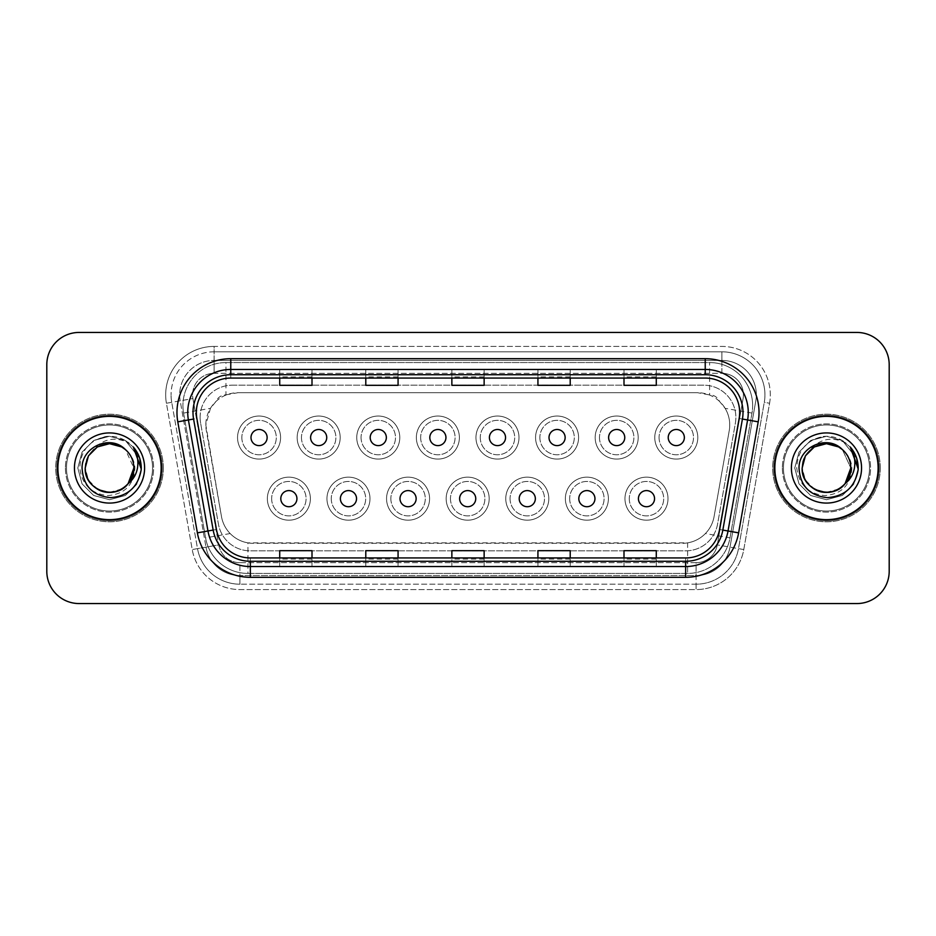<?xml version="1.0" encoding="UTF-8"?>
<svg xmlns="http://www.w3.org/2000/svg" width="936" height="936" viewBox="0 0 936 936"><rect width="100%" height="100%" fill="white"/><g stroke="black" fill="none" stroke-linecap="round" stroke-linejoin="round"><path stroke-width="0.7" stroke-dasharray="4.68 3.51" d="M331.262 498.666A17.211 17.211 0 0 0 348.473 515.876A17.211 17.211 0 0 0 365.683 498.666A17.211 17.211 0 0 0 348.473 481.443A17.211 17.211 0 0 0 331.262 498.666A17.211 17.211 0 0 0 348.473 515.876A17.211 17.211 0 0 0 365.683 498.666A17.211 17.211 0 0 0 348.473 481.443A17.211 17.211 0 0 0 331.262 498.666M390.862 498.666A17.211 17.211 0 0 0 408.073 515.876A17.211 17.211 0 0 0 425.283 498.666A17.211 17.211 0 0 0 408.073 481.443A17.211 17.211 0 0 0 390.862 498.666A17.211 17.211 0 0 0 408.073 515.876A17.211 17.211 0 0 0 425.283 498.666A17.211 17.211 0 0 0 408.073 481.443A17.211 17.211 0 0 0 390.862 498.666M450.462 498.666A17.211 17.211 0 0 0 467.672 515.876A17.211 17.211 0 0 0 484.895 498.666A17.211 17.211 0 0 0 467.672 481.443A17.211 17.211 0 0 0 450.462 498.666A17.211 17.211 0 0 0 467.672 515.876A17.211 17.211 0 0 0 484.895 498.666A17.211 17.211 0 0 0 467.672 481.443A17.211 17.211 0 0 0 450.462 498.666M510.061 498.666A17.211 17.211 0 0 0 527.284 515.876A17.211 17.211 0 0 0 544.495 498.666A17.211 17.211 0 0 0 527.284 481.443A17.211 17.211 0 0 0 510.061 498.666A17.211 17.211 0 0 0 527.284 515.876A17.211 17.211 0 0 0 544.495 498.666A17.211 17.211 0 0 0 527.284 481.443A17.211 17.211 0 0 0 510.061 498.666M569.673 498.666A17.211 17.211 0 0 0 586.884 515.876A17.211 17.211 0 0 0 604.094 498.666A17.211 17.211 0 0 0 586.884 481.443A17.211 17.211 0 0 0 569.673 498.666A17.211 17.211 0 0 0 586.884 515.876A17.211 17.211 0 0 0 604.094 498.666A17.211 17.211 0 0 0 586.884 481.443A17.211 17.211 0 0 0 569.673 498.666M629.273 498.666A17.211 17.211 0 0 0 646.483 515.876A17.211 17.211 0 0 0 663.694 498.666A17.211 17.211 0 0 0 646.483 481.443A17.211 17.211 0 0 0 629.273 498.666A17.211 17.211 0 0 0 646.483 515.876A17.211 17.211 0 0 0 663.694 498.666A17.211 17.211 0 0 0 646.483 481.443A17.211 17.211 0 0 0 629.273 498.666M271.651 498.666A17.211 17.211 0 0 0 288.873 515.876A17.211 17.211 0 0 0 306.084 498.666A17.211 17.211 0 0 0 288.873 481.443A17.211 17.211 0 0 0 271.651 498.666A17.211 17.211 0 0 0 288.873 515.876A17.211 17.211 0 0 0 306.084 498.666A17.211 17.211 0 0 0 288.873 481.443A17.211 17.211 0 0 0 271.651 498.666M301.462 437.557A17.211 17.211 0 0 0 318.673 454.767A17.211 17.211 0 0 0 335.884 437.557A17.211 17.211 0 0 0 318.673 420.334A17.211 17.211 0 0 0 301.462 437.557A17.211 17.211 0 0 0 318.673 454.767A17.211 17.211 0 0 0 335.884 437.557A17.211 17.211 0 0 0 318.673 420.334A17.211 17.211 0 0 0 301.462 437.557M361.062 437.557A17.211 17.211 0 0 0 378.273 454.767A17.211 17.211 0 0 0 395.483 437.557A17.211 17.211 0 0 0 378.273 420.334A17.211 17.211 0 0 0 361.062 437.557A17.211 17.211 0 0 0 378.273 454.767A17.211 17.211 0 0 0 395.483 437.557A17.211 17.211 0 0 0 378.273 420.334A17.211 17.211 0 0 0 361.062 437.557M420.662 437.557A17.211 17.211 0 0 0 437.872 454.767A17.211 17.211 0 0 0 455.095 437.557A17.211 17.211 0 0 0 437.872 420.334A17.211 17.211 0 0 0 420.662 437.557A17.211 17.211 0 0 0 437.872 454.767A17.211 17.211 0 0 0 455.095 437.557A17.211 17.211 0 0 0 437.872 420.334A17.211 17.211 0 0 0 420.662 437.557M480.262 437.557A17.211 17.211 0 0 0 497.484 454.767A17.211 17.211 0 0 0 514.695 437.557A17.211 17.211 0 0 0 497.484 420.334A17.211 17.211 0 0 0 480.262 437.557A17.211 17.211 0 0 0 497.484 454.767A17.211 17.211 0 0 0 514.695 437.557A17.211 17.211 0 0 0 497.484 420.334A17.211 17.211 0 0 0 480.262 437.557M539.873 437.557A17.211 17.211 0 0 0 557.084 454.767A17.211 17.211 0 0 0 574.294 437.557A17.211 17.211 0 0 0 557.084 420.334A17.211 17.211 0 0 0 539.873 437.557A17.211 17.211 0 0 0 557.084 454.767A17.211 17.211 0 0 0 574.294 437.557A17.211 17.211 0 0 0 557.084 420.334A17.211 17.211 0 0 0 539.873 437.557M599.473 437.557A17.211 17.211 0 0 0 616.684 454.767A17.211 17.211 0 0 0 633.894 437.557A17.211 17.211 0 0 0 616.684 420.334A17.211 17.211 0 0 0 599.473 437.557A17.211 17.211 0 0 0 616.684 454.767A17.211 17.211 0 0 0 633.894 437.557A17.211 17.211 0 0 0 616.684 420.334A17.211 17.211 0 0 0 599.473 437.557M659.073 437.557A17.211 17.211 0 0 0 676.283 454.767A17.211 17.211 0 0 0 693.506 437.557A17.211 17.211 0 0 0 676.283 420.334A17.211 17.211 0 0 0 659.073 437.557A17.211 17.211 0 0 0 676.283 454.767A17.211 17.211 0 0 0 693.506 437.557A17.211 17.211 0 0 0 676.283 420.334A17.211 17.211 0 0 0 659.073 437.557M241.851 437.557A17.211 17.211 0 0 0 259.073 454.767A17.211 17.211 0 0 0 276.284 437.557A17.211 17.211 0 0 0 259.073 420.334A17.211 17.211 0 0 0 241.851 437.557A17.211 17.211 0 0 0 259.073 454.767A17.211 17.211 0 0 0 276.284 437.557A17.211 17.211 0 0 0 259.073 420.334A17.211 17.211 0 0 0 241.851 437.557M624.967 498.666A21.516 21.516 0 0 0 646.483 520.182A21.516 21.516 0 0 0 668 498.666A21.516 21.516 0 0 0 646.483 477.149A21.516 21.516 0 0 0 624.967 498.666A21.516 21.516 0 0 0 646.483 520.182A21.516 21.516 0 0 0 668 498.666A21.516 21.516 0 0 0 646.483 477.149A21.516 21.516 0 0 0 624.967 498.666M565.367 498.666A21.516 21.516 0 0 0 586.884 520.182A21.516 21.516 0 0 0 608.4 498.666A21.516 21.516 0 0 0 586.884 477.149A21.516 21.516 0 0 0 565.367 498.666A21.516 21.516 0 0 0 586.884 520.182A21.516 21.516 0 0 0 608.4 498.666A21.516 21.516 0 0 0 586.884 477.149A21.516 21.516 0 0 0 565.367 498.666M505.768 498.666A21.516 21.516 0 0 0 527.284 520.182A21.516 21.516 0 0 0 548.8 498.666A21.516 21.516 0 0 0 527.284 477.149A21.516 21.516 0 0 0 505.768 498.666A21.516 21.516 0 0 0 527.284 520.182A21.516 21.516 0 0 0 548.8 498.666A21.516 21.516 0 0 0 527.284 477.149A21.516 21.516 0 0 0 505.768 498.666M446.156 498.666A21.516 21.516 0 0 0 467.672 520.182A21.516 21.516 0 0 0 489.189 498.666A21.516 21.516 0 0 0 467.672 477.149A21.516 21.516 0 0 0 446.156 498.666A21.516 21.516 0 0 0 467.672 520.182A21.516 21.516 0 0 0 489.189 498.666A21.516 21.516 0 0 0 467.672 477.149A21.516 21.516 0 0 0 446.156 498.666M386.556 498.666A21.516 21.516 0 0 0 408.073 520.182A21.516 21.516 0 0 0 429.589 498.666A21.516 21.516 0 0 0 408.073 477.149A21.516 21.516 0 0 0 386.556 498.666A21.516 21.516 0 0 0 408.073 520.182A21.516 21.516 0 0 0 429.589 498.666A21.516 21.516 0 0 0 408.073 477.149A21.516 21.516 0 0 0 386.556 498.666M326.956 498.666A21.516 21.516 0 0 0 348.473 520.182A21.516 21.516 0 0 0 369.989 498.666A21.516 21.516 0 0 0 348.473 477.149A21.516 21.516 0 0 0 326.956 498.666A21.516 21.516 0 0 0 348.473 520.182A21.516 21.516 0 0 0 369.989 498.666A21.516 21.516 0 0 0 348.473 477.149A21.516 21.516 0 0 0 326.956 498.666M267.357 498.666A21.516 21.516 0 0 0 288.873 520.182A21.516 21.516 0 0 0 310.389 498.666A21.516 21.516 0 0 0 288.873 477.149A21.516 21.516 0 0 0 267.357 498.666A21.516 21.516 0 0 0 288.873 520.182A21.516 21.516 0 0 0 310.389 498.666A21.516 21.516 0 0 0 288.873 477.149A21.516 21.516 0 0 0 267.357 498.666M654.767 437.557A21.516 21.516 0 0 0 676.283 459.073A21.516 21.516 0 0 0 697.8 437.557A21.516 21.516 0 0 0 676.283 416.04A21.516 21.516 0 0 0 654.767 437.557A21.516 21.516 0 0 0 676.283 459.073A21.516 21.516 0 0 0 697.8 437.557A21.516 21.516 0 0 0 676.283 416.04A21.516 21.516 0 0 0 654.767 437.557M595.167 437.557A21.516 21.516 0 0 0 616.684 459.073A21.516 21.516 0 0 0 638.2 437.557A21.516 21.516 0 0 0 616.684 416.04A21.516 21.516 0 0 0 595.167 437.557A21.516 21.516 0 0 0 616.684 459.073A21.516 21.516 0 0 0 638.2 437.557A21.516 21.516 0 0 0 616.684 416.04A21.516 21.516 0 0 0 595.167 437.557M535.567 437.557A21.516 21.516 0 0 0 557.084 459.073A21.516 21.516 0 0 0 578.6 437.557A21.516 21.516 0 0 0 557.084 416.04A21.516 21.516 0 0 0 535.567 437.557A21.516 21.516 0 0 0 557.084 459.073A21.516 21.516 0 0 0 578.6 437.557A21.516 21.516 0 0 0 557.084 416.04A21.516 21.516 0 0 0 535.567 437.557M475.956 437.557A21.516 21.516 0 0 0 497.484 459.073A21.516 21.516 0 0 0 519 437.557A21.516 21.516 0 0 0 497.484 416.04A21.516 21.516 0 0 0 475.956 437.557A21.516 21.516 0 0 0 497.484 459.073A21.516 21.516 0 0 0 519 437.557A21.516 21.516 0 0 0 497.484 416.04A21.516 21.516 0 0 0 475.956 437.557M416.356 437.557A21.516 21.516 0 0 0 437.872 459.073A21.516 21.516 0 0 0 459.389 437.557A21.516 21.516 0 0 0 437.872 416.04A21.516 21.516 0 0 0 416.356 437.557A21.516 21.516 0 0 0 437.872 459.073A21.516 21.516 0 0 0 459.389 437.557A21.516 21.516 0 0 0 437.872 416.04A21.516 21.516 0 0 0 416.356 437.557M356.756 437.557A21.516 21.516 0 0 0 378.273 459.073A21.516 21.516 0 0 0 399.789 437.557A21.516 21.516 0 0 0 378.273 416.04A21.516 21.516 0 0 0 356.756 437.557A21.516 21.516 0 0 0 378.273 459.073A21.516 21.516 0 0 0 399.789 437.557A21.516 21.516 0 0 0 378.273 416.04A21.516 21.516 0 0 0 356.756 437.557M297.157 437.557A21.516 21.516 0 0 0 318.673 459.073A21.516 21.516 0 0 0 340.189 437.557A21.516 21.516 0 0 0 318.673 416.04A21.516 21.516 0 0 0 297.157 437.557A21.516 21.516 0 0 0 318.673 459.073A21.516 21.516 0 0 0 340.189 437.557A21.516 21.516 0 0 0 318.673 416.04A21.516 21.516 0 0 0 297.157 437.557M237.545 437.557A21.516 21.516 0 0 0 259.073 459.073A21.516 21.516 0 0 0 280.589 437.557A21.516 21.516 0 0 0 259.073 416.04A21.516 21.516 0 0 0 237.545 437.557A21.516 21.516 0 0 0 259.073 459.073A21.516 21.516 0 0 0 280.589 437.557A21.516 21.516 0 0 0 259.073 416.04A21.516 21.516 0 0 0 237.545 437.557M356.546 498.666A8.073 8.073 0 0 1 348.473 506.727A8.073 8.073 0 0 1 340.4 498.666A8.073 8.073 0 0 1 348.473 490.593A8.073 8.073 0 0 1 356.546 498.666M416.146 498.666A8.073 8.073 0 0 1 408.073 506.727A8.073 8.073 0 0 1 400.011 498.666A8.073 8.073 0 0 1 408.073 490.593A8.073 8.073 0 0 1 416.146 498.666M475.745 498.666A8.073 8.073 0 0 1 467.672 506.727A8.073 8.073 0 0 1 459.611 498.666A8.073 8.073 0 0 1 467.672 490.593A8.073 8.073 0 0 1 475.745 498.666M535.345 498.666A8.073 8.073 0 0 1 527.284 506.727A8.073 8.073 0 0 1 519.211 498.666A8.073 8.073 0 0 1 527.284 490.593A8.073 8.073 0 0 1 535.345 498.666M594.957 498.666A8.073 8.073 0 0 1 586.884 506.727A8.073 8.073 0 0 1 578.811 498.666A8.073 8.073 0 0 1 586.884 490.593A8.073 8.073 0 0 1 594.957 498.666M654.557 498.666A8.073 8.073 0 0 1 646.483 506.727A8.073 8.073 0 0 1 638.422 498.666A8.073 8.073 0 0 1 646.483 490.593A8.073 8.073 0 0 1 654.557 498.666M296.934 498.666A8.073 8.073 0 0 1 288.873 506.727A8.073 8.073 0 0 1 280.8 498.666A8.073 8.073 0 0 1 288.873 490.593A8.073 8.073 0 0 1 296.934 498.666M326.734 437.557A8.073 8.073 0 0 1 318.673 445.618A8.073 8.073 0 0 1 310.6 437.557A8.073 8.073 0 0 1 318.673 429.484A8.073 8.073 0 0 1 326.734 437.557M386.346 437.557A8.073 8.073 0 0 1 378.273 445.618A8.073 8.073 0 0 1 370.2 437.557A8.073 8.073 0 0 1 378.273 429.484A8.073 8.073 0 0 1 386.346 437.557M445.945 437.557A8.073 8.073 0 0 1 437.872 445.618A8.073 8.073 0 0 1 429.811 437.557A8.073 8.073 0 0 1 437.872 429.484A8.073 8.073 0 0 1 445.945 437.557M505.545 437.557A8.073 8.073 0 0 1 497.484 445.618A8.073 8.073 0 0 1 489.411 437.557A8.073 8.073 0 0 1 497.484 429.484A8.073 8.073 0 0 1 505.545 437.557M565.145 437.557A8.073 8.073 0 0 1 557.084 445.618A8.073 8.073 0 0 1 549.011 437.557A8.073 8.073 0 0 1 557.084 429.484A8.073 8.073 0 0 1 565.145 437.557M624.757 437.557A8.073 8.073 0 0 1 616.684 445.618A8.073 8.073 0 0 1 608.611 437.557A8.073 8.073 0 0 1 616.684 429.484A8.073 8.073 0 0 1 624.757 437.557M684.356 437.557A8.073 8.073 0 0 1 676.283 445.618A8.073 8.073 0 0 1 668.222 437.557A8.073 8.073 0 0 1 676.283 429.484A8.073 8.073 0 0 1 684.356 437.557M267.134 437.557A8.073 8.073 0 0 1 259.073 445.618A8.073 8.073 0 0 1 251 437.557A8.073 8.073 0 0 1 259.073 429.484A8.073 8.073 0 0 1 267.134 437.557M719.527 401.404A32.28 32.28 0 0 0 709.055 394.84L709.617 394.84A10.764 10.764 0 0 1 719.527 401.404L725.119 408.33C729.167 415.233 730.548 422.639 729.249 430.572L714.074 516.637C712.869 523.165 709.979 528.805 705.416 533.543C700.502 538.528 694.57 541.64 687.609 542.868L247.958 542.868C240.997 541.64 235.065 538.528 230.151 533.543C225.588 528.793 222.698 523.165 221.493 516.637L205.826 424.967L210.448 408.33L216.04 401.404A10.764 10.764 0 0 1 225.95 394.84L225.95 362.571A43.033 43.033 0 0 0 183.573 413.068L205.581 537.872A43.033 43.033 0 0 0 247.958 573.429L687.609 573.429A43.033 43.033 0 0 0 729.998 537.872L751.994 413.068A43.033 43.033 0 0 0 709.617 362.571L225.95 362.571A43.033 43.033 0 0 0 183.573 413.068L205.581 537.872A43.033 43.033 0 0 0 247.958 573.429L687.609 573.429A43.033 43.033 0 0 0 729.998 537.872L751.994 413.068A43.033 43.033 0 0 0 709.617 362.571L225.95 362.571M225.95 394.84L238.107 392.687L697.46 392.687A32.28 32.28 0 0 1 729.249 430.572L714.074 516.637A32.28 32.28 0 0 1 682.285 543.313L253.282 543.313A32.28 32.28 0 0 1 221.493 516.637L206.318 430.572A32.28 32.28 0 0 1 238.107 392.687L697.46 392.687L709.055 394.84M226.524 394.84A32.28 32.28 0 0 0 216.04 401.404M57.88 468A51.644 51.644 0 0 0 109.524 519.644A51.644 51.644 0 0 0 161.167 468A51.644 51.644 0 0 0 109.524 416.356A51.644 51.644 0 0 0 57.88 468A51.644 51.644 0 0 0 109.524 519.644A51.644 51.644 0 0 0 161.167 468A51.644 51.644 0 0 0 109.524 416.356A51.644 51.644 0 0 0 57.88 468M774.832 468A51.644 51.644 0 0 0 826.476 519.644A51.644 51.644 0 0 0 878.12 468A51.644 51.644 0 0 0 826.476 416.356A51.644 51.644 0 0 0 774.832 468A51.644 51.644 0 0 0 826.476 519.644A51.644 51.644 0 0 0 878.12 468A51.644 51.644 0 0 0 826.476 416.356A51.644 51.644 0 0 0 774.832 468M56.803 468A52.72 52.72 0 0 1 109.524 415.28A52.72 52.72 0 0 1 162.244 468A52.72 52.72 0 0 1 109.524 520.72A52.72 52.72 0 0 1 56.803 468A52.72 52.72 0 0 1 109.524 415.28A52.72 52.72 0 0 1 162.244 468A52.72 52.72 0 0 1 109.524 520.72A52.72 52.72 0 0 1 56.803 468M773.756 468A52.72 52.72 0 0 1 826.476 415.28A52.72 52.72 0 0 1 879.197 468A52.72 52.72 0 0 1 826.476 520.72A52.72 52.72 0 0 1 773.756 468A52.72 52.72 0 0 1 826.476 415.28A52.72 52.72 0 0 1 879.197 468A52.72 52.72 0 0 1 826.476 520.72A52.72 52.72 0 0 1 773.756 468M739.136 418.462A34.433 34.433 0 0 0 705.229 378.062L230.771 378.062A34.433 34.433 0 0 0 196.864 418.462L216.45 529.495A34.433 34.433 0 0 0 250.345 557.938L685.655 557.938A34.433 34.433 0 0 0 719.55 529.495L739.136 418.462L758.207 421.832L738.621 532.853A53.797 53.797 0 0 1 685.655 577.313L250.345 577.313A53.797 53.797 0 0 1 197.379 532.853L177.793 421.832A53.797 53.797 0 0 1 230.771 358.687L705.229 358.687A53.797 53.797 0 0 1 758.207 421.832M748.262 412.483A43.033 43.033 0 0 1 747.607 419.96A43.033 43.033 0 0 0 705.229 369.451L230.771 369.451A43.033 43.033 0 0 0 188.393 419.96L207.968 530.993A43.033 43.033 0 0 0 250.345 566.549L685.655 566.549A43.033 43.033 0 0 0 728.032 530.993A43.033 43.033 0 0 1 685.655 566.549M869.509 468A43.033 43.033 0 0 1 826.476 511.033A43.033 43.033 0 0 1 783.444 468A43.033 43.033 0 0 0 826.476 511.033A43.033 43.033 0 0 0 869.509 468A43.033 43.033 0 0 0 826.476 424.967A43.033 43.033 0 0 0 783.444 468A43.033 43.033 0 0 1 826.476 424.967A43.033 43.033 0 0 1 869.509 468A43.033 43.033 0 0 0 826.476 424.967A43.033 43.033 0 0 0 783.444 468A43.033 43.033 0 0 0 826.476 511.033A43.033 43.033 0 0 0 869.509 468A43.033 43.033 0 0 0 826.476 424.967A43.033 43.033 0 0 0 783.444 468A43.033 43.033 0 0 0 826.476 511.033A43.033 43.033 0 0 0 869.509 468A43.033 43.033 0 0 0 826.476 424.967A43.033 43.033 0 0 0 783.444 468A43.033 43.033 0 0 0 826.476 511.033A43.033 43.033 0 0 0 869.509 468A43.033 43.033 0 0 0 826.476 424.967A43.033 43.033 0 0 0 783.444 468A43.033 43.033 0 0 0 826.476 511.033A43.033 43.033 0 0 0 869.509 468A43.033 43.033 0 0 0 826.476 424.967A43.033 43.033 0 0 0 783.444 468A43.033 43.033 0 0 1 826.476 424.967A43.033 43.033 0 0 1 869.509 468M152.556 468A43.033 43.033 0 0 1 109.524 511.033A43.033 43.033 0 0 1 66.491 468A43.033 43.033 0 0 0 109.524 511.033A43.033 43.033 0 0 0 152.556 468A43.033 43.033 0 0 0 109.524 424.967A43.033 43.033 0 0 0 66.491 468A43.033 43.033 0 0 1 109.524 424.967A43.033 43.033 0 0 1 152.556 468A43.033 43.033 0 0 0 109.524 424.967A43.033 43.033 0 0 0 66.491 468A43.033 43.033 0 0 0 109.524 511.033A43.033 43.033 0 0 0 152.556 468A43.033 43.033 0 0 0 109.524 424.967A43.033 43.033 0 0 0 66.491 468A43.033 43.033 0 0 0 109.524 511.033A43.033 43.033 0 0 0 152.556 468A43.033 43.033 0 0 0 109.524 424.967A43.033 43.033 0 0 0 66.491 468A43.033 43.033 0 0 0 109.524 511.033A43.033 43.033 0 0 0 152.556 468A43.033 43.033 0 0 0 109.524 424.967A43.033 43.033 0 0 0 66.491 468A43.033 43.033 0 0 0 109.524 511.033A43.033 43.033 0 0 0 152.556 468A43.033 43.033 0 0 0 109.524 424.967A43.033 43.033 0 0 0 66.491 468A43.033 43.033 0 0 1 109.524 424.967A43.033 43.033 0 0 1 152.556 468M889.2 364.712A32.28 32.28 0 0 0 856.92 332.444L79.08 332.444A32.28 32.28 0 0 0 46.8 364.712L46.8 571.288A32.28 32.28 0 0 0 79.08 603.556L856.92 603.556A32.28 32.28 0 0 0 889.2 571.288L889.2 364.712A32.28 32.28 0 0 0 856.92 332.444L79.08 332.444A32.28 32.28 0 0 0 46.8 364.712L46.8 571.288A32.28 32.28 0 0 0 79.08 603.556L856.92 603.556A32.28 32.28 0 0 0 889.2 571.288L889.2 364.712A32.28 32.28 0 0 0 856.92 332.444M656.276 369.58L623.996 369.451L656.276 369.451L656.276 378.062L656.276 369.58L623.996 369.451L623.996 378.062L623.996 369.58M570.211 369.58L537.931 369.451L570.211 369.451L570.211 378.062L570.211 369.58L537.931 369.451L537.931 378.062L537.931 369.58M312.004 369.58L279.724 369.451L312.004 369.451L312.004 378.062L312.004 369.58L279.724 369.451L279.724 378.062L279.724 369.58M398.069 369.58L365.789 369.451L398.069 369.451L398.069 378.062L398.069 369.58L365.789 369.451L365.789 378.062L365.789 369.58M484.134 369.58L451.866 369.451L484.134 369.451L484.134 378.062L484.134 369.58L451.866 369.451L451.866 378.062L451.866 369.58M656.276 566.549L623.996 566.549L656.276 566.549L656.276 557.938L623.996 557.938L656.276 557.938L656.276 566.549M398.069 566.549L365.789 566.549L398.069 566.549L398.069 557.938L365.789 557.938L398.069 557.938L398.069 566.549M312.004 566.549L279.724 566.549L312.004 566.549L312.004 557.938L279.724 557.938L312.004 557.938L312.004 566.549M570.211 566.549L537.931 566.549L570.211 566.549L570.211 557.938L537.931 557.938L570.211 557.938L570.211 566.549M451.866 566.549L484.134 566.549L451.866 566.549L451.866 557.938L484.134 557.938L451.866 557.938L451.866 566.549M623.996 378.062L656.276 378.062L623.996 378.062L623.996 385.339M365.789 378.062L398.069 378.062L365.789 378.062L365.789 385.339M279.724 378.062L312.004 378.062L279.724 378.062L279.724 385.339M537.931 378.062L570.211 378.062L537.931 378.062L537.931 385.339M451.866 378.062L484.134 378.062L451.866 378.062L451.866 385.339M484.134 566.549L484.134 557.938L484.134 566.549M537.931 566.549L537.931 557.938L537.931 566.549M279.724 566.549L279.724 557.938L279.724 566.549M365.789 566.549L365.789 557.938L365.789 566.549M623.996 566.549L623.996 557.938L623.996 566.549M484.134 376.869L451.866 376.869M484.134 385.339L484.134 378.062M398.069 376.869L365.789 376.869M398.069 385.339L398.069 378.062M312.004 376.869L279.724 376.869M312.004 385.339L312.004 378.062M570.211 376.869L537.931 376.869M570.211 385.339L570.211 378.062M656.276 376.869L623.996 376.869M656.276 385.339L656.276 378.062M484.134 559.131L451.866 559.131M451.866 550.66L451.866 557.938M484.134 550.66L484.134 557.938M398.069 559.131L365.789 559.131M365.789 550.66L365.789 557.938M398.069 550.66L398.069 557.938M312.004 559.131L279.724 559.131M279.724 550.66L279.724 557.938M312.004 550.66L312.004 557.938M570.211 559.131L537.931 559.131M537.931 550.66L537.931 557.938M570.211 550.66L570.211 557.938M656.276 559.131L623.996 559.131M623.996 550.66L623.996 557.938M656.276 550.66L656.276 557.938M200.117 417.433A32.28 32.28 0 0 1 232.397 385.164A32.28 32.28 0 0 0 200.608 423.037A32.28 32.28 0 0 1 200.117 417.433M756.335 394.84A34.433 34.433 0 0 0 721.902 360.418L214.098 360.418L721.902 360.418A34.433 34.433 0 0 1 755.808 400.819L730.01 547.139L755.808 400.819A34.433 34.433 0 0 0 756.335 394.84A34.433 34.433 0 0 1 755.808 400.819A34.433 34.433 0 0 0 721.902 360.418L721.902 373.324A21.516 21.516 0 0 1 743.09 398.572L717.292 544.892A21.516 21.516 0 0 1 696.103 562.676L239.897 562.676A21.516 21.516 0 0 1 218.708 544.892L192.91 398.572A21.516 21.516 0 0 1 214.098 373.324L721.902 373.324A21.516 21.516 0 0 1 743.09 398.572L717.292 544.892A21.516 21.516 0 0 1 696.103 562.676L696.103 584.193L239.897 584.193L696.103 584.193A43.033 43.033 0 0 0 738.481 548.636L764.279 402.316A43.033 43.033 0 0 0 764.934 394.84A43.033 43.033 0 0 1 764.279 402.316L738.481 548.636A43.033 43.033 0 0 1 696.103 584.193A43.033 43.033 0 0 0 738.481 548.636A43.033 43.033 0 0 1 696.103 584.193L696.103 589.575A48.415 48.415 0 0 0 743.781 549.561L769.579 403.252A48.415 48.415 0 0 0 721.902 346.425L214.098 346.425L214.098 351.807A43.033 43.033 0 0 0 171.066 394.84A43.033 43.033 0 0 1 214.098 351.807L721.902 351.807L214.098 351.807L214.098 373.324L721.902 373.324L721.902 351.807A43.033 43.033 0 0 1 764.934 394.84A43.033 43.033 0 0 0 721.902 351.807A43.033 43.033 0 0 1 764.279 402.316L769.579 403.252A48.415 48.415 0 0 0 721.902 346.425L214.098 346.425A48.415 48.415 0 0 0 166.421 403.252L192.219 549.561A48.415 48.415 0 0 0 239.897 589.575L696.103 589.575A48.415 48.415 0 0 0 743.781 549.561L769.579 403.252L764.279 402.316M180.192 400.819A34.433 34.433 0 0 1 214.098 360.418A34.433 34.433 0 0 0 180.192 400.819L205.99 547.139L180.192 400.819L166.421 403.252L192.219 549.561A48.415 48.415 0 0 0 239.897 589.575L696.103 589.575L696.103 575.582L239.897 575.582L696.103 575.582A34.433 34.433 0 0 0 730.01 547.139A34.433 34.433 0 0 1 696.103 575.582A34.433 34.433 0 0 0 730.01 547.139A34.433 34.433 0 0 1 696.103 575.582L696.103 562.676L239.897 562.676L239.897 584.193A43.033 43.033 0 0 1 197.519 548.636L171.721 402.316L197.519 548.636A43.033 43.033 0 0 0 239.897 584.193A43.033 43.033 0 0 1 197.519 548.636A43.033 43.033 0 0 0 239.897 584.193L239.897 575.582A34.433 34.433 0 0 1 205.99 547.139A34.433 34.433 0 0 0 239.897 575.582A34.433 34.433 0 0 1 205.99 547.139A34.433 34.433 0 0 0 239.897 575.582L239.897 562.676A21.516 21.516 0 0 1 218.708 544.892L192.219 549.561L218.708 544.892L192.91 398.572L171.721 402.316A43.033 43.033 0 0 1 171.066 394.84A43.033 43.033 0 0 0 171.721 402.316A43.033 43.033 0 0 1 171.066 394.84A43.033 43.033 0 0 0 171.721 402.316L166.421 403.252A48.415 48.415 0 0 1 214.098 346.425L214.098 360.418A34.433 34.433 0 0 0 180.192 400.819L192.91 398.572A21.516 21.516 0 0 1 214.098 373.324L214.098 360.418A34.433 34.433 0 0 0 179.665 394.84M46.8 571.288A32.28 32.28 0 0 0 79.08 603.556M79.08 332.444A32.28 32.28 0 0 0 46.8 364.712M856.92 603.556A32.28 32.28 0 0 0 889.2 571.288M232.397 385.164L703.603 385.164A32.28 32.28 0 0 1 735.392 423.037L717.561 524.172A32.28 32.28 0 0 1 685.772 550.836L250.228 550.836A32.28 32.28 0 0 1 218.439 524.172L200.608 423.037L218.439 524.172A32.28 32.28 0 0 0 250.228 550.836L685.772 550.836A32.28 32.28 0 0 0 717.561 524.172L735.392 423.037A32.28 32.28 0 0 0 703.603 385.164L232.397 385.164M163.32 468A53.797 53.797 0 0 0 109.524 414.203A53.797 53.797 0 0 0 55.727 468A53.797 53.797 0 0 0 109.524 521.797A53.797 53.797 0 0 0 163.32 468A53.797 53.797 0 0 0 109.524 414.203A53.797 53.797 0 0 0 55.727 468A53.797 53.797 0 0 0 109.524 521.797A53.797 53.797 0 0 0 163.32 468M133.848 468C133.52 477.173 129.46 484.193 121.68 489.06C106.528 498.771 84.369 485.983 85.199 468C85.527 458.827 89.587 451.807 97.367 446.94C112.519 437.229 134.667 450.017 133.848 468C134.667 485.983 112.519 498.771 97.367 489.06C89.587 484.193 85.527 477.173 85.199 468C84.369 450.017 106.528 437.229 121.68 446.94C129.46 451.807 133.52 458.827 133.848 468C133.52 477.173 129.46 484.193 121.68 489.06C106.528 498.771 84.369 485.983 85.199 468C85.527 458.827 89.587 451.807 97.367 446.94C112.519 437.229 134.667 450.017 133.848 468C134.667 485.983 112.519 498.771 97.367 489.06C89.587 484.193 85.527 477.173 85.199 468C85.527 458.827 89.587 451.807 97.367 446.94C112.519 437.229 134.667 450.017 133.848 468L125.459 449.619C130.958 454.674 133.754 460.793 133.848 468C134.667 450.017 112.519 437.229 97.367 446.94C89.587 451.807 85.527 458.827 85.199 468C85.246 461.506 87.598 455.797 92.278 450.86C102.422 438.691 114.707 436.106 129.133 443.067C122.195 437.779 114.379 435.591 105.674 436.515C89.096 440.528 80.473 451.023 79.794 468C81.9 484.567 91.237 493.775 107.792 495.6C124.792 494.126 133.836 484.93 134.913 468C134.492 461.319 131.847 455.68 126.98 451.07A24.324 24.324 0 0 0 92.278 450.86M128.092 483.701L121.68 489.06L109.524 492.324L97.367 489.06L88.464 480.156L85.199 468M74.447 468A35.077 35.077 0 0 0 109.524 503.077A35.077 35.077 0 0 0 144.6 468A35.077 35.077 0 0 0 109.524 432.923A35.077 35.077 0 0 0 74.447 468M97.367 446.94L109.524 443.676L121.68 446.94L126.98 451.07M141.184 469.825L136.492 484.696L125.377 495.472L109.524 499.719L93.67 495.472L82.052 483.853L77.805 468L82.052 452.146L93.67 440.528L109.524 436.281L125.377 440.528L133.509 447.256L125.377 440.528L109.524 436.281L93.67 440.528L82.052 452.146L77.805 468L82.052 483.853L93.67 495.472L109.524 499.719L125.377 495.472L136.738 484.286L141.231 468.924L136.738 484.286L125.377 495.472L109.524 499.719L93.67 495.472L82.052 483.853L77.805 468L82.052 452.146L93.67 440.528L109.524 436.281L125.377 440.528L139.745 458.394L125.377 440.528L109.524 436.281L93.67 440.528L82.052 452.146L77.805 468L82.052 483.853L93.67 495.472L109.524 499.719L125.377 495.472L136.738 484.286L141.231 468.924L136.738 484.286L125.377 495.472L109.524 499.719L93.67 495.472L82.052 483.853L77.805 468L82.052 452.146L93.67 440.528L109.524 436.281L125.377 440.528L139.745 458.394L125.377 440.528L109.524 436.281L93.67 440.528L82.052 452.146L77.805 468L82.052 483.853L93.67 495.472L109.524 499.719L125.377 495.472L136.738 484.286L141.231 468.924L136.738 484.286L125.377 495.472L109.524 499.719L93.67 495.472L82.052 483.853L77.805 468L82.052 452.146L93.67 440.528L105.674 436.515M141.231 468.924L136.738 484.286L125.377 495.472L109.524 499.719L93.67 495.472L82.052 483.853L77.805 468L82.052 452.146L93.67 440.528L109.524 436.281L125.377 440.528L133.509 447.256L125.377 440.528L109.524 436.281L93.67 440.528L82.052 452.146L77.805 468L82.052 483.853L93.67 495.472L109.524 499.719L125.377 495.472L136.738 484.286L141.231 468.924L136.738 484.286L125.377 495.472L109.524 499.719L93.67 495.472L82.052 483.853L77.805 468L82.052 452.146L93.67 440.528L109.524 436.281L125.377 440.528L129.133 443.067M880.273 468A53.797 53.797 0 0 0 826.476 414.203A53.797 53.797 0 0 0 772.68 468A53.797 53.797 0 0 0 826.476 521.797A53.797 53.797 0 0 0 880.273 468A53.797 53.797 0 0 0 826.476 414.203A53.797 53.797 0 0 0 772.68 468A53.797 53.797 0 0 0 826.476 521.797A53.797 53.797 0 0 0 880.273 468M845.056 483.701L838.633 489.06L826.476 492.324L814.32 489.06L805.416 480.156L802.152 468C802.48 458.827 806.539 451.807 814.32 446.94C829.471 437.229 851.631 450.017 850.801 468C851.631 485.983 829.471 498.771 814.32 489.06C806.539 484.193 802.48 477.173 802.152 468C801.333 450.017 823.481 437.229 838.633 446.94C846.413 451.807 850.473 458.827 850.801 468L842.412 449.619L850.801 468C850.473 477.173 846.413 484.193 838.633 489.06C823.481 498.771 801.333 485.983 802.152 468L805.416 455.844L814.32 446.94L826.476 443.676L838.633 446.94M850.801 468C850.473 477.173 846.413 484.193 838.633 489.06C823.481 498.771 801.333 485.983 802.152 468C802.48 458.827 806.539 451.807 814.32 446.94C829.471 437.229 851.631 450.017 850.801 468C851.631 485.983 829.471 498.771 814.32 489.06C806.539 484.193 802.48 477.173 802.152 468C802.48 458.827 806.539 451.807 814.32 446.94C829.471 437.229 851.631 450.017 850.801 468C850.707 460.793 847.911 454.674 842.412 449.619M791.4 468A35.077 35.077 0 0 0 826.476 503.077A35.077 35.077 0 0 0 861.553 468A35.077 35.077 0 0 0 826.476 432.923A35.077 35.077 0 0 0 791.4 468M851.877 468C850.789 484.93 841.745 494.126 824.745 495.6C808.189 493.775 798.853 484.567 796.747 468C797.425 451.023 806.048 440.528 822.627 436.515C831.332 435.591 839.159 437.779 846.085 443.067C831.659 436.106 819.374 438.691 809.23 450.86A24.324 24.324 0 0 1 843.933 451.07C848.812 455.68 851.456 461.319 851.877 468M809.23 450.86C804.55 455.797 802.199 461.506 802.152 468C800.947 446.905 830.372 435.287 843.933 451.07M858.136 469.825L853.445 484.696L842.33 495.472L826.476 499.719L810.623 495.472L799.005 483.853L794.758 468L799.005 452.146L810.623 440.528L826.476 436.281L842.33 440.528L850.473 447.256L842.33 440.528L826.476 436.281L810.623 440.528L799.005 452.146L794.758 468L799.005 483.853L810.623 495.472L826.476 499.719L842.33 495.472L853.69 484.286L858.183 468.924L853.69 484.286L842.33 495.472L826.476 499.719L810.623 495.472L799.005 483.853L794.758 468L799.005 452.146L810.623 440.528L826.476 436.281L842.33 440.528L856.697 458.394L842.33 440.528L826.476 436.281L810.623 440.528L799.005 452.146L794.758 468L799.005 483.853L810.623 495.472L826.476 499.719L842.33 495.472L853.69 484.286L858.183 468.924L853.69 484.286L842.33 495.472L826.476 499.719L810.623 495.472L799.005 483.853L794.758 468L799.005 452.146L810.623 440.528L826.476 436.281L842.33 440.528L856.697 458.394L842.33 440.528L826.476 436.281L810.623 440.528L799.005 452.146L794.758 468L799.005 483.853L810.623 495.472L826.476 499.719L842.33 495.472L853.69 484.286L858.183 468.924L853.69 484.286L842.33 495.472L826.476 499.719L810.623 495.472L799.005 483.853L794.758 468L799.005 452.146L810.623 440.528L822.627 436.515M850.695 447.525L858.195 468M858.183 468.924L853.69 484.286L842.33 495.472L826.476 499.719L810.623 495.472L799.005 483.853L794.758 468L799.005 452.146L810.623 440.528L826.476 436.281L842.33 440.528L850.473 447.256L842.33 440.528L826.476 436.281L810.623 440.528L799.005 452.146L794.758 468L799.005 483.853L810.623 495.472L826.476 499.719L842.33 495.472L853.69 484.286L858.183 468.924L853.69 484.286L842.33 495.472L826.476 499.719L810.623 495.472L799.005 483.853L794.758 468L799.005 452.146L810.623 440.528L826.476 436.281L842.33 440.528L846.085 443.067M751.994 413.068L725.119 408.33M687.609 542.868L687.609 573.429A43.033 43.033 0 0 0 729.998 537.872L705.416 533.543M230.151 533.543L205.581 537.872A43.033 43.033 0 0 0 247.958 573.429L247.958 542.868M182.918 405.604A43.033 43.033 0 0 0 183.573 413.068L210.448 408.33M752.649 405.604A43.033 43.033 0 0 0 709.617 362.571L709.617 394.84M230.771 358.687L230.771 378.062A34.433 34.433 0 0 0 196.864 418.462L177.793 421.832M230.771 369.451A43.033 43.033 0 0 0 188.393 419.96M207.968 530.993A43.033 43.033 0 0 0 250.345 566.549M685.655 577.313L685.655 557.938A34.433 34.433 0 0 0 719.55 529.495L738.621 532.853M739.651 412.483A34.433 34.433 0 0 0 705.229 378.062L705.229 358.687M197.379 532.853L216.45 529.495A34.433 34.433 0 0 0 250.345 557.938L250.345 577.313M484.134 566.42L451.866 566.42M398.069 566.42L365.789 566.42M312.004 566.42L279.724 566.42M570.211 566.42L537.931 566.42M656.276 566.42L623.996 566.42M764.934 394.84A43.033 43.033 0 0 0 721.902 351.807L721.902 360.418M743.781 549.561L717.292 544.892L743.781 549.561M65.415 468A44.109 44.109 0 0 0 109.524 512.109A44.109 44.109 0 0 0 153.633 468A44.109 44.109 0 0 0 109.524 423.891A44.109 44.109 0 0 0 65.415 468A44.109 44.109 0 0 0 109.524 512.109A44.109 44.109 0 0 0 153.633 468A44.109 44.109 0 0 0 109.524 423.891A44.109 44.109 0 0 0 65.415 468M782.367 468A44.109 44.109 0 0 0 826.476 512.109A44.109 44.109 0 0 0 870.585 468A44.109 44.109 0 0 0 826.476 423.891A44.109 44.109 0 0 0 782.367 468A44.109 44.109 0 0 0 826.476 512.109A44.109 44.109 0 0 0 870.585 468A44.109 44.109 0 0 0 826.476 423.891A44.109 44.109 0 0 0 782.367 468"/><path stroke-width="1.4" d="M340.4 498.666A8.073 8.073 0 0 0 348.473 506.727A8.073 8.073 0 0 0 356.546 498.666A8.073 8.073 0 0 0 348.473 490.593A8.073 8.073 0 0 0 340.4 498.666M400.011 498.666A8.073 8.073 0 0 0 408.073 506.727A8.073 8.073 0 0 0 416.146 498.666A8.073 8.073 0 0 0 408.073 490.593A8.073 8.073 0 0 0 400.011 498.666M459.611 498.666A8.073 8.073 0 0 0 467.672 506.727A8.073 8.073 0 0 0 475.745 498.666A8.073 8.073 0 0 0 467.672 490.593A8.073 8.073 0 0 0 459.611 498.666M519.211 498.666A8.073 8.073 0 0 0 527.284 506.727A8.073 8.073 0 0 0 535.345 498.666A8.073 8.073 0 0 0 527.284 490.593A8.073 8.073 0 0 0 519.211 498.666M578.811 498.666A8.073 8.073 0 0 0 586.884 506.727A8.073 8.073 0 0 0 594.957 498.666A8.073 8.073 0 0 0 586.884 490.593A8.073 8.073 0 0 0 578.811 498.666M638.422 498.666A8.073 8.073 0 0 0 646.483 506.727A8.073 8.073 0 0 0 654.557 498.666A8.073 8.073 0 0 0 646.483 490.593A8.073 8.073 0 0 0 638.422 498.666M280.8 498.666A8.073 8.073 0 0 0 288.873 506.727A8.073 8.073 0 0 0 296.934 498.666A8.073 8.073 0 0 0 288.873 490.593A8.073 8.073 0 0 0 280.8 498.666M310.6 437.557A8.073 8.073 0 0 0 318.673 445.618A8.073 8.073 0 0 0 326.734 437.557A8.073 8.073 0 0 0 318.673 429.484A8.073 8.073 0 0 0 310.6 437.557M370.2 437.557A8.073 8.073 0 0 0 378.273 445.618A8.073 8.073 0 0 0 386.346 437.557A8.073 8.073 0 0 0 378.273 429.484A8.073 8.073 0 0 0 370.2 437.557M429.811 437.557A8.073 8.073 0 0 0 437.872 445.618A8.073 8.073 0 0 0 445.945 437.557A8.073 8.073 0 0 0 437.872 429.484A8.073 8.073 0 0 0 429.811 437.557M489.411 437.557A8.073 8.073 0 0 0 497.484 445.618A8.073 8.073 0 0 0 505.545 437.557A8.073 8.073 0 0 0 497.484 429.484A8.073 8.073 0 0 0 489.411 437.557M549.011 437.557A8.073 8.073 0 0 0 557.084 445.618A8.073 8.073 0 0 0 565.145 437.557A8.073 8.073 0 0 0 557.084 429.484A8.073 8.073 0 0 0 549.011 437.557M608.611 437.557A8.073 8.073 0 0 0 616.684 445.618A8.073 8.073 0 0 0 624.757 437.557A8.073 8.073 0 0 0 616.684 429.484A8.073 8.073 0 0 0 608.611 437.557M668.222 437.557A8.073 8.073 0 0 0 676.283 445.618A8.073 8.073 0 0 0 684.356 437.557A8.073 8.073 0 0 0 676.283 429.484A8.073 8.073 0 0 0 668.222 437.557M251 437.557A8.073 8.073 0 0 0 259.073 445.618A8.073 8.073 0 0 0 267.134 437.557A8.073 8.073 0 0 0 259.073 429.484A8.073 8.073 0 0 0 251 437.557M57.88 468A51.644 51.644 0 0 0 109.524 519.644A51.644 51.644 0 0 0 161.167 468A51.644 51.644 0 0 0 109.524 416.356A51.644 51.644 0 0 0 57.88 468A51.644 51.644 0 0 0 109.524 519.644A51.644 51.644 0 0 0 161.167 468A51.644 51.644 0 0 0 109.524 416.356A51.644 51.644 0 0 0 57.88 468M774.832 468A51.644 51.644 0 0 0 826.476 519.644A51.644 51.644 0 0 0 878.12 468A51.644 51.644 0 0 0 826.476 416.356A51.644 51.644 0 0 0 774.832 468A51.644 51.644 0 0 0 826.476 519.644A51.644 51.644 0 0 0 878.12 468A51.644 51.644 0 0 0 826.476 416.356A51.644 51.644 0 0 0 774.832 468M196.349 412.483A34.433 34.433 0 0 1 230.771 378.062L705.229 378.062A34.433 34.433 0 0 1 739.136 418.462L719.55 529.495A34.433 34.433 0 0 1 685.655 557.938L250.345 557.938A34.433 34.433 0 0 1 216.45 529.495L196.864 418.462A34.433 34.433 0 0 1 196.349 412.483M193.003 412.483A37.768 37.768 0 0 0 193.576 419.047L213.162 530.068A37.768 37.768 0 0 0 250.345 561.284L685.655 561.284A37.768 37.768 0 0 0 722.838 530.068L742.423 419.047A37.768 37.768 0 0 0 705.229 374.716L230.771 374.716A37.768 37.768 0 0 0 193.003 412.483M177.793 421.832A53.797 53.797 0 0 1 230.771 358.687L705.229 358.687A53.797 53.797 0 0 1 758.207 421.832L738.621 532.853A53.797 53.797 0 0 1 685.655 577.313L250.345 577.313A53.797 53.797 0 0 1 197.379 532.853L177.793 421.832L188.393 419.96A43.033 43.033 0 0 1 230.771 369.451L705.229 369.451A43.033 43.033 0 0 1 747.607 419.96L728.032 530.993A43.033 43.033 0 0 1 685.655 566.549L250.345 566.549A43.033 43.033 0 0 1 207.968 530.993L188.393 419.96A43.033 43.033 0 0 1 187.738 412.483M889.2 364.712A32.28 32.28 0 0 0 856.92 332.444L79.08 332.444A32.28 32.28 0 0 0 46.8 364.712L46.8 571.288A32.28 32.28 0 0 0 79.08 603.556L856.92 603.556A32.28 32.28 0 0 0 889.2 571.288L889.2 364.712L889.2 571.288M722.838 530.068L728.032 530.993L747.607 419.96L758.207 421.832M451.866 378.062L451.866 385.339L484.134 385.339L484.134 378.062M365.789 378.062L365.789 385.339L398.069 385.339L398.069 378.062M279.724 378.062L279.724 385.339L312.004 385.339L312.004 378.062M537.931 378.062L537.931 385.339L570.211 385.339L570.211 378.062M623.996 378.062L623.996 385.339L656.276 385.339L656.276 378.062M484.134 557.938L484.134 550.66L451.866 550.66L451.866 557.938M398.069 557.938L398.069 550.66L365.789 550.66L365.789 557.938M312.004 557.938L312.004 550.66L279.724 550.66L279.724 557.938M570.211 557.938L570.211 550.66L537.931 550.66L537.931 557.938M656.276 557.938L656.276 550.66L623.996 550.66L623.996 557.938M46.8 364.712L46.8 571.288M856.92 332.444L79.08 332.444M79.08 603.556L856.92 603.556M128.092 483.701L133.848 468C134.667 485.983 112.519 498.771 97.367 489.06C89.587 484.193 85.527 477.173 85.199 468L88.464 455.844L97.367 446.94L109.524 443.676L121.68 446.94L125.459 449.619C110.53 433.976 81.795 446.87 82.064 468C83.164 485.761 92.57 495.647 110.308 497.648C127.764 496.384 138.06 487.106 141.184 469.825L141.242 468C141.149 460.021 138.493 453.024 133.275 446.987C137.241 453.492 138.645 460.5 137.475 468C136.34 474.376 133.228 479.583 128.162 483.62A24.324 24.324 0 0 0 133.848 468C133.52 477.173 129.46 484.193 121.68 489.06C106.528 498.771 84.369 485.983 85.199 468L88.464 455.844L97.367 446.94M128.162 483.62C115.245 501.076 83.936 489.914 85.199 468M133.848 468A24.324 24.324 0 0 0 125.459 449.619M74.447 468A35.077 35.077 0 0 0 109.524 503.077A35.077 35.077 0 0 0 144.6 468A35.077 35.077 0 0 0 109.524 432.923A35.077 35.077 0 0 0 74.447 468M133.275 446.987L141.231 468.924L139.745 458.394L141.231 468.924L139.745 458.394L141.231 468.924L133.509 447.256L141.231 468.924M845.056 483.701L850.801 468C851.631 485.983 829.471 498.771 814.32 489.06C806.539 484.193 802.48 477.173 802.152 468L805.416 455.844L814.32 446.94L826.476 443.676L838.633 446.94L842.412 449.619C827.482 433.976 798.747 446.87 799.016 468C800.116 485.761 809.523 495.647 827.26 497.648C844.717 496.384 855.013 487.106 858.136 469.825L858.195 468C858.101 460.021 855.445 453.024 850.227 446.987C854.194 453.492 855.598 460.5 854.428 468C853.293 474.376 850.18 479.583 845.114 483.62A24.324 24.324 0 0 0 850.801 468C850.473 477.173 846.413 484.193 838.633 489.06C823.481 498.771 801.333 485.983 802.152 468C800.888 489.914 832.209 501.076 845.114 483.62M838.633 446.94L842.412 449.619A24.324 24.324 0 0 1 850.801 468M791.4 468A35.077 35.077 0 0 0 826.476 503.077A35.077 35.077 0 0 0 861.553 468A35.077 35.077 0 0 0 826.476 432.923A35.077 35.077 0 0 0 791.4 468M850.227 446.987L858.183 468.924L856.697 458.394L858.195 468M858.183 468.924L850.695 447.525M705.229 358.687L705.229 374.716M188.393 419.96L193.576 419.047M250.345 577.313L250.345 561.284M685.655 561.284L685.655 577.313M197.379 532.853L213.162 530.068M742.423 419.047L747.607 419.96M230.771 358.687L230.771 374.716M728.032 530.993L738.621 532.853"/></g></svg>
